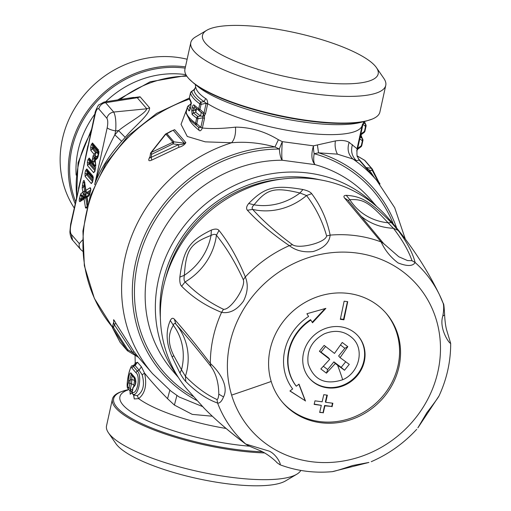 <?xml version="1.0" encoding="UTF-8"?>
<svg xmlns="http://www.w3.org/2000/svg" width="511" height="511" viewBox="0 0 511 511"><rect width="100%" height="100%" fill="white"/><g stroke="black" fill="none" stroke-linecap="round" stroke-linejoin="round"><path stroke-width="0.77" d="M281.171 179.176A125.227 115.02 139.2 0 0 165.411 279.063M358.102 335.983A32.257 29.625 -40.8 0 1 363.385 345.755A32.257 29.625 -40.8 0 1 347.914 382.777A32.257 29.625 -40.8 0 1 309.264 378.121M342.677 379.743C325.245 385.358 313.735 380.005 308.146 363.698C306.536 350.508 311.902 340.562 324.255 333.862C335.35 329.391 344.919 330.968 352.98 338.595C364.739 349.99 358.984 372.973 342.677 379.743A64.514 7.659 65.3 0 0 337.567 365.193L344.516 370.245L349.269 364.356L340.07 357.63L347.825 346.675L342.242 342.459L334.488 353.414L324.153 345.379L319.401 351.268L329.736 359.303L320.844 368.948L326.427 373.164L335.318 363.519L337.567 365.193M340.428 318.941L343.539 319.362L347.435 301.643M325.053 308.599L312.221 322.288M290.012 390.928L305.201 400.72L298.865 384.259M295.965 385.824A47.434 43.569 -40.8 0 1 310.503 319.675L310.835 320.058A47.434 43.569 139.2 0 0 289.794 373.426A47.434 43.569 139.2 0 0 296.291 386.207L295.965 385.824M332.482 403.179L331.767 406.449L324.606 405.491L323.029 412.671L319.72 412.224M326.887 395.105L325.392 401.902L325.718 402.285L327.353 395.169L323.776 394.69L322.141 401.799L314.974 400.835L314.15 404.386L321.317 405.357L314.22 404.099M329.736 359.303L328.298 357.636L321.004 352.13L325.564 346.49M345.685 361.775L341.176 367.364L333.881 361.858L327.666 369.549L323.412 366.33M340.543 345.027L344.848 348.278L338.633 355.969L340.07 357.63M394.013 225.504A132.055 121.292 139.2 0 0 386.565 216.223A132.055 121.292 139.2 0 0 228.443 197.846A132.055 121.292 139.2 0 0 165.404 349.224A132.055 121.292 139.2 0 0 186.624 388.743L203.991 408.021M320.039 179.827A127.124 116.764 139.2 0 0 160.365 317.606M177.151 375.496A130.918 120.251 -40.8 0 1 160.384 341.789A130.918 120.251 -40.8 0 1 213.739 197.7A130.918 120.251 -40.8 0 1 364.931 196.237A130.918 120.251 -40.8 0 1 374.844 204.911M357.004 148.714L349.154 142.365C345.902 140.48 341.322 140.001 335.401 140.927L313.467 145.833C310.937 154.494 311.467 160.767 315.051 164.631L282.174 160.23A15.177 4.107 -90 0 1 279.389 149.052L274.956 146.983C260.144 142.869 245.689 141.464 231.572 142.761L205.269 141.847L187.281 136.469L181.028 124.358L187.058 108.428M317.401 144.964L318.545 152.827L314.169 153.715A15.177 6.349 82 0 1 313.467 145.833L282.321 141.656C281.67 150.573 281.618 156.762 282.174 160.23A130.918 120.251 -40.8 0 0 160.16 235.577A130.918 120.251 -40.8 0 0 172.514 370.673L178.403 377.495M393.272 223.939A138.507 127.22 -40.8 0 0 356.161 174.647A138.507 127.22 -40.8 0 0 314.169 153.715A15.177 5.116 -74.5 0 0 315.051 164.631A130.918 120.251 -40.8 0 1 354.736 184.426A130.918 120.251 -40.8 0 1 370.756 199.616L376.645 206.444M193.279 396.504A138.507 127.22 -40.8 0 1 180.313 387.766A138.507 127.22 -40.8 0 1 145.003 240.113A138.507 127.22 -40.8 0 1 279.389 149.052A15.177 2.6 112 0 1 282.321 141.656L278.393 139.733C264.807 131.423 250.511 127.226 235.514 127.13C221.895 128.67 210.851 128.951 202.375 127.986L202.375 128.012C201.155 130.65 200.037 131.41 199.022 130.279C193.292 125.578 189.926 121.682 188.929 118.584L188.891 118.437M206.22 103.254L204.042 101.593L201.015 102.149L201.047 104.378L206.22 103.254L207.709 103.695L207.632 104.072L206.105 103.433L203.998 113.014A3.034 0.76 -167.6 0 1 205.531 113.653L204.451 115.69L204.477 118.431L202.95 117.792L200.849 127.354A3.034 0.76 -167.6 0 1 202.375 127.986L204.477 118.431M212.346 416.222L192.264 414.383L174.404 405.076L167.563 398.695C157.937 388.877 150.266 380.35 144.562 373.113L142.16 374.799C144.875 384.751 143.246 391.707 137.267 395.674L133.569 394.984M133.735 395.15L134.259 398.938L138.628 398.625C145.15 393.464 147.123 384.962 144.562 373.113L141.394 366.777L139.062 370.136L142.16 374.799M278.393 139.733L274.956 146.983A140.404 128.964 -40.8 0 0 142.205 241.256A140.404 128.964 -40.8 0 0 178.824 388.897A140.404 128.964 -40.8 0 0 196.786 400.42M190.386 104.327L191.12 103.535M235.514 127.13C235.884 134.214 234.568 139.426 231.572 142.761A147.998 135.932 -40.8 0 0 152.508 373.624L170.949 391.119L179.131 396.964M335.401 140.927C334.66 145.59 335.325 149.998 337.401 154.143L318.545 152.827A140.404 128.964 -40.8 0 1 357.08 172.859A140.404 128.964 -40.8 0 1 396.632 227.989M359.31 160.326L357.438 156.583C356.959 156.966 356.831 154.348 357.061 148.733L362.235 125.221A85.382 21.328 12.4 0 1 336.819 134.495A85.382 21.328 12.4 0 1 207.709 103.695C207.575 100.756 206.904 99.07 205.697 98.636C199.609 94.522 196.281 90.664 195.713 87.062L195.649 87.196M203.998 113.014L203.404 113.998L204.451 115.69L202.886 116.355L202.95 117.792L197.891 118.731L197.859 116.508L200.497 116.016L202.886 116.355L203.404 113.998L199.156 110.619L199.954 109.354L203.998 113.014M337.401 154.143L352.967 159.036A147.998 135.932 -40.8 0 1 358.498 163.086A147.998 135.932 -40.8 0 1 376.607 180.262L394.69 207.696L405.319 239.059M132.886 376.147C131.966 376.147 131.621 377.265 131.857 379.513L130.062 380.146L129.928 383.346L129.002 387.555L128.025 388.654L129.475 390.238L130.529 390.327L132.119 392.563L130.203 394.237L129.966 390.806M202.509 406.558L179.169 396.99M176.908 395.469L174.404 405.076M134.744 364.675L135.223 362.471L135.773 362.925L137.478 362.242L141.394 366.777M226.079 428.467A85.382 21.328 12.4 0 1 138.628 398.625L137.267 395.674M165.5 134.163L166.899 133.684L173.932 141.841L184.343 143.189L185.87 142.658C184.471 144.907 182.114 146.465 178.786 147.334L151.741 160.09C148.739 161.45 148.005 160.601 149.531 157.529L149.959 156.839M185.87 142.658L174.679 129.692L169.971 131.589M113.812 321.176L113.653 320.704C113.206 318.877 113.94 319.733 115.869 323.265L133.895 351.511L138.628 357.528M186.247 112.209A2.274 0.568 12.4 0 0 186.215 112.273A2.274 2.274 0 0 0 186.228 113.295C188.438 117.996 190.054 120.526 191.082 120.877L198.581 127.316L199.022 130.279M191.088 120.877L196 124.971L196.792 123.707L200.842 127.373L202.375 128.012M200.842 127.373L198.581 127.316L196 124.971L195.56 123.17A2.274 0.568 -167.6 0 0 196.792 123.707L197.891 118.731A2.274 0.568 -167.6 0 1 196.652 118.194L192.123 114.515L191.714 109.954L192.289 107.355C192.826 105.234 193.458 104.48 194.193 105.1L198.715 108.811A2.274 0.568 -167.6 0 0 199.954 109.354L201.047 104.378A2.274 0.568 -167.6 0 1 199.807 103.835L198.715 108.811A2.274 1.91 -54 0 0 199.156 110.619L194.697 106.965L194.193 105.1M349.154 142.365C346.969 149.103 348.24 154.661 352.967 159.036L356.41 160.665L359.124 160.077M357.106 148.548A3.034 0.76 -167.6 0 1 357.687 148.375L357.783 149.167L356.652 150.892M359.207 138.992A3.034 0.76 -167.6 0 1 359.789 138.813L357.687 148.394L356.997 148.739M360.159 134.38L360.843 134.035L359.789 138.813L362.376 140.781A2.274 0.568 12.4 0 0 362.887 140.544A2.274 0.568 12.4 0 0 362.88 140.474A2.274 2.191 -13.5 0 0 362.344 138.551L362.376 140.781L361.277 145.756L360.485 147.021M360.887 134.878L362.344 138.551L361.009 137.536L360.038 137.414L359.642 136.494M361.775 134.048L359.916 135.76M362.388 124.614A3.034 0.76 -167.6 0 1 362.944 124.46L360.843 134.035L364.439 131.397L363.64 132.668M362.344 124.422L362.938 124.262L365.531 126.421A2.274 0.568 12.4 0 0 366.042 126.191A2.274 0.568 12.4 0 0 366.036 126.121A2.274 2.191 -13.5 0 0 365.499 124.199L365.531 126.421L364.439 131.397A2.274 0.568 12.4 0 0 364.943 131.167A2.274 0.568 12.4 0 0 364.943 131.097L366.01 126.249M191.076 91.916L191.772 91.437L190.469 93.008C191.267 96.336 194.378 99.945 199.807 103.835A2.274 1.91 125.5 0 1 201.015 102.149C195.687 98.284 192.609 94.714 191.772 91.437L193.912 89.853C194.416 93.507 197.795 97.422 204.042 101.593L205.697 98.636M194.665 89.866L193.912 89.853L195.713 87.062M134.259 398.938L133.582 394.99L132.732 394.102L132.119 392.161L133.045 387.951A2.274 0.568 -167.6 0 1 132.898 387.683L131.972 391.892A2.274 0.568 12.4 0 0 132.119 392.161C137.255 395.399 140.806 375.879 135.888 372.64L131.902 368.016C130.362 363.781 126.166 382.547 127.482 386.782L128.504 381.468C128.702 376.134 129.481 373.266 130.835 372.864L134.821 377.482C136.526 381.43 136.079 384.681 133.48 387.242L133.045 387.951M127.986 388.615L127.526 387.875C127.252 387.862 126.46 384.802 128.472 374.94C130.267 367.952 131.538 364.963 132.285 365.972L135.377 364.088L135.773 362.925L135.198 364.292M130.203 394.237L130.126 391.075L129.73 390.506M129.475 390.238L130.196 391.202M135.677 381.806L134.553 380.414L133.952 385L131.474 383.793L131.857 379.513L134.553 380.414L134.201 378.268M137.478 362.242L135.096 365.531L139.062 370.136L137.229 370.935C142.569 374.978 138.404 397.449 132.732 394.102L134.035 395.527M134.048 365.397L135.096 365.531L133.294 366.374L131.902 368.016M174.679 129.692A3.794 3.488 -40.8 0 1 173.159 130.222L165.89 133.85A2.274 2.274 0 0 0 165.328 134.291L150.847 152.7A2.274 2.274 0 0 0 150.509 153.549L149.8 157.95L178.633 144.6L178.786 147.334M149.531 157.529L149.876 157.42M151.741 160.09L151.173 156.986L151.633 154.29A2.274 1.143 -118.1 0 1 151.326 152.425L172.884 142.243L172.999 143.872L178.633 144.6C182.108 144.543 184.011 144.07 184.343 143.189L173.159 130.222L166.899 133.684A2.274 2.089 139.2 0 0 165.851 134.086L151.326 152.425A2.274 1.099 33.7 0 0 150.847 152.7M115.869 323.265L114.304 324.67L113.659 322.294L113.883 321.208M133.895 351.511L132.873 352.718L138.602 357.496M119.976 342.095L112.688 328.183A2.274 0.383 150.6 0 1 113.589 327.327L114.304 324.67L132.873 352.718L127.744 349.696L112.752 326.363M363.711 121.963L363.966 123.03L363.468 122.301M362.938 124.262L363.966 123.03L365.499 124.199L364.343 121.503M360.453 136.418L361.06 134.725L360.555 135.064M366.106 121.056L360.581 122.448A92.97 23.225 12.4 0 1 344.701 124.518A92.97 23.225 -167.6 0 1 198.108 86.729L193.682 83.146A98.661 24.643 12.4 0 0 349.249 123.253A98.661 24.643 12.4 0 0 366.106 121.056L372.104 119.133A99.805 24.93 12.4 0 1 350.182 122.908A99.805 24.93 -167.6 0 1 189.044 78.886A99.805 24.93 -167.6 0 1 184.937 69.209L190.807 42.534A99.805 24.93 12.4 0 0 247.656 78.79A99.805 24.93 12.4 0 0 356.046 96.234A99.805 24.93 12.4 0 0 385.754 85.394A99.805 24.93 12.4 0 0 383.838 78.387L376.441 67.631A89.936 22.465 -167.6 0 1 351.396 83.715A89.936 22.465 -167.6 0 1 243.626 64.495A89.936 22.465 -167.6 0 1 206.712 30.315A89.936 22.465 -167.6 0 1 229.267 25.55A89.936 22.465 -167.6 0 1 316.22 38.006A89.936 22.465 -167.6 0 1 376.441 67.631M187.345 107.227A2.274 0.568 12.4 0 0 187.307 107.297L186.215 112.273A2.274 0.568 12.4 0 0 186.215 112.343C187.026 115.614 190.143 119.223 195.56 123.17L196.652 118.194A2.274 1.91 125.5 0 1 197.859 116.508L193.401 112.854L195.777 112.299L200.497 116.016L201.264 112.535L194.697 106.965L193.669 108.013L192.289 107.355M358.16 158.384L366.061 167.544L371.388 168.304L372.385 170.597L369.498 170.182L366.061 167.544A3.794 3.488 -40.8 0 1 365.058 166.873M374.403 177.707L369.498 170.182L369.332 171.824M132.151 393.08L132.515 393.911A2.274 2.274 0 0 1 131.972 391.892M264.468 452.918A99.805 24.93 -167.6 0 1 187.358 440.738A99.805 24.93 -167.6 0 1 112.401 399.136A99.805 24.93 -167.6 0 1 120.187 392.071L126.185 390.149A98.661 24.643 -167.6 0 0 143.693 424.52A98.661 24.643 -167.6 0 0 262.354 451.781M132.285 365.965L133.294 366.374L137.229 370.935L135.888 372.64M132.815 390.187L130.331 388.98L130.529 390.327M128.408 382.579A2.274 0.568 -167.6 0 0 129.928 383.346L131.474 383.793L130.331 388.98L129.002 387.555A2.274 0.568 -167.6 0 1 127.482 386.782L127.526 387.875A2.274 2.274 0 0 0 127.98 388.654L128.025 388.654M150.796 153.332L151.633 154.29L172.999 143.872L173.932 141.841A2.274 2.089 139.2 0 0 172.884 142.243L165.851 134.086A2.274 1.124 42.8 0 0 165.328 134.291M120.302 342.504A2.274 2.089 -40.8 0 1 120.085 342.249L127.118 350.405L127.744 349.696L127.795 351.012L137.849 356.921M189.402 97.85A2.274 0.568 12.4 0 0 189.37 97.914A2.274 0.568 12.4 0 0 189.377 97.984L190.871 101.255L190.922 105.771L190.348 108.37L190.801 107.955L190.348 108.37C189.798 110.491 189.281 111.257 188.802 110.67L190.118 109.054L188.616 105.796L187.927 106.262M188.802 110.67L187.313 107.367A2.274 2.185 166.9 0 1 188.616 105.796L191.114 103.797M372.104 119.133A99.805 24.93 12.4 0 0 379.89 112.069L385.754 85.394M360.459 136.469L361.009 137.536L360.453 135.779M357.687 148.394L361.277 145.756A2.274 0.568 12.4 0 0 361.788 145.52L362.887 140.544A2.274 2.274 0 0 0 362.874 139.522L360.683 135.16M206.712 30.315L195.483 36.977A99.805 24.93 12.4 0 0 190.807 42.534M192.123 114.515L193.401 112.854L193.094 110.619L195.713 110.012L196.55 108.779L195.777 112.299L195.713 110.012L193.669 108.013L193.094 110.619A2.274 0.568 -167.6 0 1 191.714 109.954M378.734 182.791L372.385 170.597A2.274 1.808 -34.1 0 0 372.264 169.039A2.274 2.274 0 0 0 372.104 168.828A2.274 2.089 -40.8 0 0 371.388 168.304L364.573 160.262M300.819 470.427A99.805 24.93 -167.6 0 1 296.802 474.227A99.805 24.93 -167.6 0 1 181.494 467.418A99.805 24.93 -167.6 0 1 108.453 432.817A99.805 24.93 -167.6 0 1 106.537 425.81L112.401 399.136M133.48 387.242L134.776 385.32M112.554 327.921L120.028 342.172A2.274 2.274 0 0 0 120.187 342.383L127.226 350.533A2.274 2.089 139.2 0 1 127.118 350.405L112.688 328.183A2.274 1.859 -21.1 0 1 112.554 327.921A2.274 2.274 0 0 1 112.471 326.542L113.659 322.294M190.833 105.7L190.482 104.41L191.101 104.014M190.098 109.335L190.859 105.585A2.274 0.568 12.4 0 0 190.922 105.771M190.986 105.451A2.274 0.568 12.4 0 0 190.859 105.585L191.159 102.845L189.383 98.936A2.274 2.191 -13.5 0 1 189.377 97.984L190.469 93.008A2.274 0.568 12.4 0 1 190.469 92.938A2.274 0.568 12.4 0 1 190.501 92.868M191.414 103.165L190.871 101.255M379.807 184.12L372.264 169.039A2.274 1.808 -34.1 0 0 372.206 168.956A2.274 2.089 -40.8 0 0 372.104 168.828L365.065 160.671A2.274 2.089 -40.8 0 1 365.167 160.805M379.884 184.215A2.274 2.274 0 0 0 379.737 183.289L379.603 183.021M108.453 432.817L115.85 443.574A89.936 22.465 12.4 0 0 181.667 474.751A89.936 22.465 12.4 0 0 285.579 480.896L296.802 474.227M134.821 377.482L135.287 379.296C135.971 377.527 135.3 386.833 134.706 385.403L134.815 385.332M128.504 381.468L130.062 380.146C130.407 376.984 130.867 375.208 131.436 374.825L130.835 372.864M78.49 188.457L83.082 169.365L87.866 145.807M127.641 98.342L140.091 96.796A7.588 6.969 139.2 0 1 137.248 97.735L146.785 108.786L149.627 107.847C149.608 115.013 134.029 126.517 125.201 137.357L121.675 141.298C109.328 155.229 100.437 169.192 95.008 183.181L94.905 184.132M70.901 224.783A7.588 1.897 12.4 0 1 70.646 224.112L83.082 169.365L95.014 113.282A7.588 1.897 12.4 0 0 95.27 113.947L70.901 224.783C70.039 229.311 70.148 232.473 71.227 234.274L79.301 243.632L82.443 240.068M94.682 184.656L107.189 127.763A7.588 1.897 12.4 0 0 115.678 130.905C116.259 121.963 115.595 115.678 113.691 112.05L146.785 108.786C145.418 113.781 128.28 122.544 118.584 130.618L114.815 134.84C106.365 150.777 99.76 166.886 95.008 183.181L94.893 184.164M125.201 137.357L118.584 130.618L115.678 130.905L114.815 134.84L121.675 141.298M104.02 102.047L133.326 97.448L137.248 97.735L105.624 102.692L104.02 102.047L98.802 104.934C98.776 103.803 94.573 112.426 95.014 113.282A7.588 1.897 12.4 0 1 95.02 113.257M79.301 243.632A7.588 6.969 -40.8 0 0 80.712 249.547L72.639 240.189L71.227 234.274M106.863 118.271L98.789 108.913A7.588 6.969 -40.8 0 1 105.624 102.692L113.691 112.05C110.121 112.72 107.847 114.79 106.863 118.271C107.942 120.072 108.051 123.24 107.189 127.763M95.621 167.87A2.274 0.568 -167.6 0 1 95.551 167.672L94.931 171.025A2.274 0.568 -167.6 0 1 94.854 170.827L95.551 167.672A2.274 0.568 -167.6 0 1 95.691 167.525M95.787 165.558L95.25 160.345A2.274 2.018 45.7 0 1 95.806 159.004L97.837 157.024A2.274 2.018 45.7 0 0 97.397 158.25L97.952 156.909M98.872 153.07A2.274 0.568 12.4 0 0 98.725 153.217A2.274 0.568 12.4 0 0 98.802 153.415L98.859 151.569M93.149 144.983A2.274 2.089 -40.8 0 1 92.913 144.754L92.913 144.754A2.274 2.089 -40.8 0 1 92.485 142.978L91.258 144.677L92.842 145.411L93.149 144.983M96.062 158.749L95.167 158.864L95.391 157.867L96.062 158.717L97.269 157.541A1.137 1.009 45.7 0 0 96.745 156.545L97.965 155.497L98.15 153.907L97.179 152.834A1.137 1.048 139.2 0 0 97.92 151.971L94.299 147.768L94.49 146.887L93.769 146.21L93.436 147.711L94.299 147.768L93.468 148.535L93.436 147.711L92.287 147.947A2.274 0.568 -167.6 0 1 90.703 147.213L90.837 150.489L92.319 148.765L92.842 145.411L93.769 146.21L94.075 145.788M90.837 150.489L94.26 154.456A2.274 2.018 -134.3 0 0 95.308 156.449L96.745 156.545L95.391 157.867L94.26 157.471A2.274 2.018 -134.3 0 1 93.206 155.478L92.331 159.47L94.037 158.467L94.26 157.471L95.308 156.449L95.742 152.732A2.274 2.089 139.2 0 0 94.26 154.456L93.206 155.478M89.834 160.058A2.274 2.089 -40.8 0 1 89.597 159.822L89.597 159.822A2.274 2.089 -40.8 0 1 89.169 158.046L87.949 159.745L89.527 160.48L89.834 160.058M95.468 168.042L90.984 162.843L91.175 161.961L90.453 161.284L90.121 162.785L90.984 162.843L90.153 163.603L90.121 162.785L88.971 163.022A2.274 0.568 -167.6 0 1 87.387 162.287L87.522 165.558L89.003 163.839L89.527 160.48L90.453 161.284L90.76 160.856M94.752 171.23A2.274 2.089 139.2 0 0 93.705 172.724L94.931 171.025M88.78 172.539L85.554 170.636L86.781 168.937L92.964 176.103L93.098 179.374L92.536 181.91A2.274 0.568 -167.6 0 1 92.459 181.712L93.021 179.176A2.274 0.568 -167.6 0 1 93.162 179.029M93.098 179.374A2.274 0.568 -167.6 0 1 93.021 179.176L93.143 177.47L93.385 177.873M92.964 176.103L93.155 177.528M86.781 168.937A2.274 2.089 139.2 0 0 87.202 170.712L93.162 177.617M92.536 181.91L91.309 183.609L85.126 176.448L86.615 174.724L87.445 170.942M93.174 177.937L88.78 172.846L87.764 174.494L87.732 173.67L86.576 173.906A2.274 0.568 -167.6 0 1 84.998 173.172L85.126 176.448M91.309 183.609A2.274 2.089 -40.8 0 1 92.357 182.114M87.803 201.494A2.274 1.533 170.5 0 0 87.7 202.158L87.7 202.158A2.274 1.533 170.5 0 0 87.707 202.164L87.592 203.851A2.274 0.568 12.4 0 0 87.668 204.055L87.803 201.494L87.068 197.099L89.042 195.841A2.274 2.101 57.6 0 1 89.597 194.519M90.575 190.807A2.274 0.568 12.4 0 0 90.428 190.954A2.274 0.568 12.4 0 0 90.504 191.159L89.789 193.88M85.011 186.03L84.973 186.694L83.868 186.713L82.188 187.895L82.961 182.414C83.555 180.191 84.053 179.866 84.456 181.431L85.944 190.373L89.962 187.818L90.932 189.875M84.456 181.431A2.274 1.533 170.5 0 0 84.353 182.095L85.848 191.037A2.274 1.533 170.5 0 1 85.944 190.373A2.274 2.101 57.6 0 0 86.915 192.43L90.581 190.098M82.961 182.414L84.545 183.149C84.053 181.692 84.174 181.609 84.922 182.906M82.322 185.34A2.274 0.568 12.4 0 0 83.906 186.074L84.539 183.187M86.729 192.5L85.561 195.828A1.137 1.048 -122.4 0 0 85.075 194.8L85.784 191.561L84.602 191.108A2.274 1.533 170.5 0 0 82.923 192.296A2.274 2.101 57.6 0 0 83.893 194.352L84.602 191.108L83.906 186.074L85.005 186.055M79.486 198.236A2.274 0.568 12.4 0 0 81.07 198.971C80.016 200.037 80.061 200.318 81.204 199.801L80.023 201.57C79.237 201.768 79.058 200.651 79.486 198.236L80.942 193.554A2.274 2.101 57.6 0 0 81.913 195.604L83.893 194.352L85.075 194.8L82.68 196.633L81.709 196.045L81.913 195.604L83.434 197.182L82.68 196.633L82.501 198.951M80.125 195.317L81.709 196.045L81.07 198.971L83.21 198.191L83.057 198.6M86.327 196.735A1.137 1.048 57.6 0 0 86.372 196.703L86.755 197.355L85.727 197.834A2.274 1.533 170.5 0 0 84.047 199.015L85.535 207.958A2.274 1.533 170.5 0 1 86.934 206.853M87.011 206.955L87.592 203.851A2.274 0.568 12.4 0 1 87.739 203.704M95.634 165.724L93.187 163.967A2.274 2.274 0 0 1 93.021 163.788A2.274 2.089 -40.8 0 1 92.593 162.019L89.169 158.046M93.258 164.025L94.305 161.016A2.274 1.341 174.1 0 0 92.593 162.019L92.331 159.47M93.072 178.92L88.588 173.727L87.732 173.67L88.365 171.747M86.41 191.842L87.445 193.177A1.137 0.767 -9.5 0 1 87.407 193.299L87.375 193.107M87.1 206.08L85.727 197.834L85.222 197.246A2.274 2.101 57.6 0 0 84.047 199.015L80.023 201.57M98.885 151.978L94.49 146.58M93.187 163.967L94.471 165.162M91.175 161.655L94.803 166.164A1.137 1.048 139.2 0 0 94.605 165.296M89.751 194.039L89.444 194.231A1.137 1.048 -122.4 0 1 89.361 194.595M90.313 191.472L87.681 193.145A1.137 1.048 -122.4 0 1 88.167 194.174L87.407 193.299M85.12 186.668L85.784 191.561A1.137 0.767 170.5 0 0 85.976 191.504M86.372 196.703L86.372 196.703A1.137 1.048 57.6 0 0 86.838 195.885L87.368 196.052M86.94 197.303A1.137 0.767 -9.5 0 1 86.755 197.355L87.713 203.097M75.136 203.71A99.805 91.667 -40.8 0 1 91.29 105.886A99.805 91.667 -40.8 0 1 185.455 66.877M74.204 207.951A99.805 91.667 -40.8 0 1 81.166 98.84A99.805 91.667 -40.8 0 1 187.128 59.244M341.176 367.364L344.516 370.245M327.666 369.549L326.427 373.164M321.004 352.13L319.401 351.268M344.848 348.278L347.825 346.675M335.318 363.519L333.881 361.858M343.929 319.803L347.71 301.675L344.133 301.196L340.345 319.324L343.929 319.803L343.539 319.362M310.835 320.058L312.515 322.76L325.858 308.369L306.907 313.741L308.593 316.45A51.988 47.753 139.2 0 0 285.528 374.94A51.988 47.753 139.2 0 0 292.65 388.948L289.916 390.998L305.201 400.72M363.819 346.26A32.257 29.625 139.2 0 0 358.32 336.232A32.257 29.625 139.2 0 0 319.599 331.237A32.257 29.625 139.2 0 0 303.975 368.348A32.257 29.625 139.2 0 0 309.474 378.376A32.257 29.625 139.2 0 0 348.195 383.365A32.257 29.625 139.2 0 0 363.819 346.26M282.366 402.131A68.308 62.738 139.2 0 0 364.209 411.93A68.308 62.738 139.2 0 0 396.951 333.555A68.308 62.738 139.2 0 0 385.792 312.892M305.482 401.046L299.018 384.144L296.291 386.207M321.317 405.357L319.669 412.447L323.029 412.671M323.252 412.926L324.9 405.836L324.606 405.491M331.767 406.449L324.9 405.836M332.054 406.788L332.872 403.236L325.718 402.285M397.928 334.692A68.308 62.738 139.2 0 0 386.284 313.454A68.308 62.738 139.2 0 0 304.294 302.882A68.308 62.738 139.2 0 0 271.207 381.468A68.308 62.738 139.2 0 0 282.851 402.706A68.308 62.738 139.2 0 0 364.841 413.278A68.308 62.738 139.2 0 0 397.928 334.692M184.343 275.282C186.055 249.732 190.296 243.402 211.037 235.45C213.636 234.076 215.425 234 216.421 235.213C226.36 247.535 235.322 262.373 243.313 279.728C246.034 287.137 230.493 310.33 223.492 309.302C208.648 302.161 195.854 293.039 185.103 281.938C184.024 280.858 183.775 278.636 184.343 275.282A58.177 53.431 139.2 0 0 211.037 235.45L211.375 230.065C215.061 228.653 217.609 228.781 219.015 230.448L216.421 235.213A60.72 55.769 139.2 0 1 185.103 281.938L181.629 286.23C180.147 284.678 179.553 281.638 179.853 277.103L184.343 275.282M292.522 244.712C299.05 249.413 325.782 242.521 326.612 235.929C322.467 221.167 315.779 207.709 306.53 195.534L299.976 192.998C274.343 186.911 267.023 188.808 254.069 204.828C252.108 206.7 251.642 208.233 252.683 209.414C263.318 221.218 276.604 232.984 292.522 244.712L289.322 245.638A124.294 114.164 139.2 0 0 245.325 276.943L243.313 279.728M348.106 200.44L349.843 199.686C363.257 198.83 369.351 202.516 388.066 222.79L393.393 228.27C402.298 239.851 408.506 250.671 412.019 260.725L407.484 260.553L398.816 256.771L383.64 243.568L381.136 241.952C384.93 250.249 390.576 257.237 398.075 262.922C407.184 266.467 412.869 266.327 415.13 262.501L412.019 260.725M219.015 230.448C228.992 242.961 237.762 258.457 245.325 276.943C248.384 284.352 247.765 292.413 243.466 301.12C236.944 310.011 229.65 313.76 221.582 312.368L223.492 309.302M216.971 399.519L217.597 403.058C219.736 403.39 221.717 401.352 223.531 396.938C229.26 385.677 218.74 371.031 210.34 363.481L210.922 366.476C216.025 373.522 218.651 382.752 218.804 394.147C218.478 397.66 217.865 399.449 216.971 399.519C206.246 394.581 195.726 386.833 185.404 376.268L181.507 369.772A58.177 53.431 139.2 0 0 173.357 325.271C173.944 323.329 174.775 322.926 175.841 324.063C186.406 335.983 198.102 350.118 210.922 366.476M326.612 235.929L330.144 235.117C329.371 242.802 323.706 248.276 313.147 251.54C303.713 252.6 295.767 250.633 289.322 245.638C272.197 233.942 258.227 222.144 247.413 210.245L252.683 209.414A60.72 55.769 139.2 0 0 306.53 195.534L311.697 193.682C310.413 191.989 307.494 190.597 302.94 189.517C274.49 184.637 264.628 187.179 248.729 203.487C246.43 206.329 245.989 208.584 247.413 210.245M384.208 244.232L383.64 243.568M450.485 343.053C450.21 344.912 438.598 329.001 442.813 315.99C443.797 310.611 443.938 306.44 443.235 303.477A124.294 114.164 139.2 0 0 439.486 294.809A124.294 114.164 139.2 0 0 415.13 262.501C412.613 252.773 406.948 242.086 398.133 230.448L393.393 228.27A60.72 55.769 139.2 0 1 361.117 216.281M439.026 395.936C438.099 397.775 434.063 403.332 426.915 412.594L417.857 427.873L439.026 395.936C446.844 379.021 450.728 361.501 450.676 343.366L446.588 329.831C446.467 329.384 445.164 324.868 444.64 315.325C444.168 306.913 443.733 303.036 443.337 303.706L443.235 303.477M173.785 355.65L181.507 369.772L179.942 373.049L172.124 356.953C166.152 343.379 165.545 331.23 170.31 320.493L173.357 325.271C167.825 334.028 167.972 344.152 173.785 355.65L172.124 356.953M179.853 277.103C183.634 249.279 189.357 240.745 211.375 230.065M170.31 320.493C171.543 318.078 172.897 317.65 174.379 319.215C185.084 331.281 197.074 346.036 210.34 363.481A124.294 114.164 139.2 0 1 221.582 312.368C205.869 306.038 192.551 297.325 181.629 286.23M174.379 319.215L175.841 324.063A60.72 55.769 139.2 0 1 185.404 376.268L185.793 381.545C184.337 380.101 182.382 377.271 179.942 373.049M248.729 203.487L254.069 204.828A58.177 53.431 139.2 0 0 299.976 192.998L302.94 189.517M383.614 243.543L347.87 200.159L344.606 198.096L381.136 241.952A124.294 114.164 139.2 0 0 330.144 235.117C327.04 219.813 320.889 206.003 311.697 193.682M391.369 222.604L388.066 222.79A58.177 53.431 139.2 0 1 349.843 199.686L346.228 195.317C361.718 196.333 369.926 201.289 391.369 222.604L398.133 230.448M344.606 198.096C343.303 196.396 343.846 195.47 346.228 195.317M332.297 471.659L368.91 462.442L352.552 465.527C341.437 469.251 334.686 471.295 332.297 471.659M279.696 464.582C281.951 465.706 276.783 454.458 269.259 451.149L245.702 444.033A124.294 114.164 139.2 0 1 217.597 403.058C206.814 399.206 196.211 392.033 185.793 381.538M203.8 407.835L203.934 407.982C214.888 419.256 228.807 431.271 245.702 444.033L248.589 445.835L259.505 450.408C267.988 453.711 277.051 462.321 276.834 462.551L276.796 462.5M205.531 113.653L207.632 104.072M249.336 446.18A92.97 23.225 -167.6 0 1 146.708 420.457A92.97 23.225 -167.6 0 1 128.031 389.874M169.831 390.238L167.563 398.695M112.401 327.117A147.998 135.932 -40.8 0 1 189.428 99.121M352.443 144.639C350.572 150.988 351.894 156.328 356.41 160.665M133.735 385.997L133.952 385M191.197 103.733L188.182 105.956A2.274 2.274 0 0 0 187.307 107.297A2.274 0.568 12.4 0 0 187.313 107.367L186.215 112.343A2.274 2.191 -13.5 0 0 186.228 113.295M357.783 149.167L360.919 146.861A2.274 2.274 0 0 0 361.788 145.52A2.274 0.568 12.4 0 0 361.788 145.45L362.855 140.608M357.24 155.932L364.496 160.192A2.274 2.274 0 0 1 365.065 160.671A2.274 2.089 -40.8 0 0 364.356 160.154L357.259 155.976M127.795 351.012A2.274 2.274 0 0 1 127.226 350.533A2.274 2.089 139.2 0 0 127.712 350.942M76.714 196.518A106.256 97.595 -40.8 0 1 90.658 133.109M120.155 99.517A106.256 97.595 -40.8 0 1 186.841 76.184M149.627 107.847L140.091 96.796M98.789 108.913C97.518 107.987 96.343 109.667 95.27 113.947M87.522 165.558L93.705 172.724M87.949 159.745L87.387 162.287M91.258 144.677L90.703 147.213M98.668 150.145L92.485 142.978M98.106 156.57L98.802 153.415M95.672 166.081L95.129 160.869A2.274 1.341 -5.9 0 1 95.25 160.345L97.397 158.25M85.554 170.636L84.998 173.172M87.157 206.393L87.668 204.055M86.729 208.06L85.535 207.958M80.942 193.554L82.923 192.296L82.188 187.895M89.962 187.818C90.747 187.626 90.932 188.738 90.504 191.159M89.859 194.078L89.042 195.841M92.319 148.765L95.742 152.732L97.179 152.834L93.468 148.535L92.319 148.765M95.27 159.815L95.167 158.864L94.037 158.467L94.305 161.016L95.512 162.147M93.149 163.929A2.274 2.089 -40.8 0 1 93.021 163.788L89.597 159.822M95.167 169.409L90.153 163.603L89.003 163.839L94.893 170.661M92.497 181.546L86.615 174.724L87.764 174.494L92.772 180.294M88.243 195.33A2.274 2.101 57.6 0 0 87.068 197.099A2.274 1.533 170.5 0 0 86.966 197.757L87.7 202.158M76.12 175.075A92.97 85.394 -40.8 0 1 94.822 114.151M105.649 101.791A92.97 85.394 -40.8 0 1 185.915 74.651M75.596 201.596A98.661 90.619 -40.8 0 1 92.919 106.001A98.661 90.619 -40.8 0 1 185.174 68.142M89.974 193.024L88.167 194.174M85.561 195.828L83.434 197.182L83.21 198.191L86.838 195.885M97.92 151.971L98.578 153.881M97.991 156.551L97.269 157.541M95.551 165.756L95.717 166.394L94.803 166.164M97.965 155.497L98.272 155.919M98.15 153.907L98.546 153.53M88.876 194.902L89.444 194.231M231.617 395.105A110.293 101.306 139.2 0 0 363.691 455.563A110.293 101.306 139.2 0 0 436.241 319.573A110.293 101.306 139.2 0 0 304.166 259.115A110.293 101.306 139.2 0 0 231.617 395.105A1517.913 555.815 -16.9 0 0 271.207 381.468M223.531 396.938L218.804 394.147M444.391 315.121L442.813 315.99M195.63 87.311L195.349 84.494M127.635 390.219L128.548 389.28M135.23 362.471L135.045 355.279M152.508 373.624L138.577 357.483M362.235 125.221L364.024 121.58M194.416 89.336L195.649 87.151L195.566 88.077M376.607 180.262L358.92 159.758M128.267 389.625L126.185 390.149M112.458 327.187L94.382 298.443L84.341 265.694L82.916 230.985L90.147 196.409L105.553 164.044L128.184 135.798L156.679 113.353L189.351 98.035M361.053 134.725L364.075 132.509A2.274 2.274 0 0 0 364.943 131.161L366.042 126.191A2.274 2.274 0 0 0 366.029 125.169L364.4 121.484M193.682 83.146L189.044 78.886M189.383 98.936A2.274 2.274 0 0 1 189.37 97.914L190.469 92.938A2.274 2.274 0 0 1 191.338 91.597L194.423 89.329M127.98 388.654L129.622 390.404M134.45 385.454L132.898 387.683M131.091 374.403L135.364 379.379M361.143 134.661L361.181 135.747M76.471 197.642L78.074 162.728L91.418 129.653M117.651 99.907L150.208 81.766L186.387 75.487M70.646 224.112L69.905 231.726C70.16 237.717 72.913 240.783 72.645 240.196M80.719 249.547L82.68 251.24M98.035 156.372L98.853 151.512L99.096 151.914M98.872 151.658L92.913 144.754M95.046 171.185L94.612 171.607L94.854 170.827M92.657 182.069L92.223 182.491L92.459 181.712M86.966 197.757A2.274 2.274 0 0 1 87.994 195.464L89.636 194.423M90.786 189.453L89.559 194.595L89.968 194.206M81.096 199.858L84.973 197.387A2.274 2.274 0 0 1 85.235 197.24M86.832 207.581L86.953 206.776M95.806 159.004A2.274 2.274 0 0 0 95.129 160.869M85.848 191.037A2.274 2.274 0 0 0 86.538 192.321L87.458 192.966M386.565 216.223C408.04 240.298 425.682 266.493 439.486 294.809L443.337 303.706M416.701 429.317C403.779 443.337 388.622 454.132 371.235 461.688M276.885 462.608L279.939 464.735C296.616 470.97 314.067 473.282 332.291 471.659M246.104 444.366L238.573 438.61C225.21 428.148 213.713 417.985 204.068 408.123L203.263 407.305"/></g></svg>

